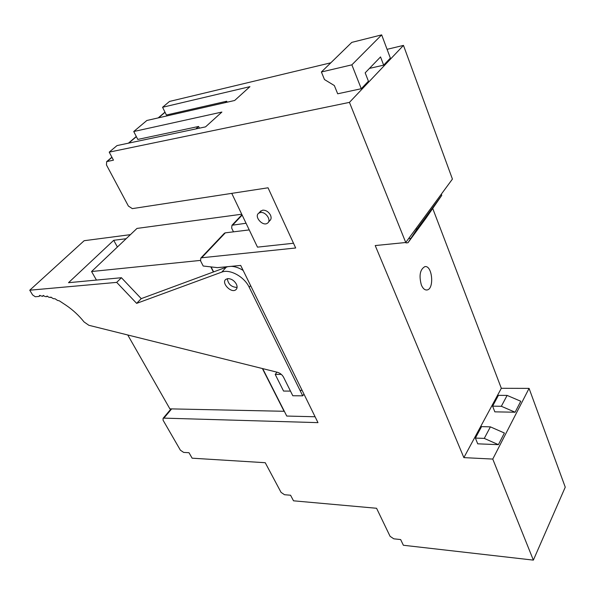 <?xml version="1.0" encoding="UTF-8"?>
<svg xmlns="http://www.w3.org/2000/svg" width="595" height="595" viewBox="0 0 595 595"><rect width="100%" height="100%" fill="white"/><g stroke="black" fill="none" stroke-linecap="round" stroke-linejoin="round"><path stroke-width="0.89" d="M200.366 260.417L91.563 271.521L136.991 228.421L241.734 214.222M262.388 368.536L284.083 411.286L169.887 408.862L127.754 334.978M96.442 280.067L91.563 271.521M213.352 271.9L210.809 266.88M39.374 295.901L39.53 295.432L42.468 296.325L43.085 295.522L45.317 296.593L46.574 296.667L46.901 296.109L49.221 297.381L50.925 297.203L53.312 298.66L55.097 298.787L57.522 300.423L59.351 300.839L66.067 305.287C72.865 309.883 78.867 315.439 84.081 321.962L88.856 325.287L277.367 372.269C280.111 373.087 282.171 374.724 283.54 377.171L292.8 395.749L302.714 395.839L249.201 287.251C244.314 276.712 229.796 268.762 221.764 272.116L136.642 303.368L116.694 282.38L29.75 290.211L32.643 294.971L35.276 296.741L39.017 296.429L39.939 295.38M227.878 278.616L225.966 279.286C220.804 282.61 231.12 293.618 235.799 289.795C237.316 288.523 237.502 286.634 236.356 284.12C234.214 280.535 231.388 278.698 227.878 278.616M126.14 238.714L113.712 240.306L68.514 282.692L121.425 277.724L141.246 298.63L227.766 266.664M231.172 266.337C235.092 266.478 239.093 267.847 243.177 270.465M300.021 390.38L302.134 390.387M117.401 247.007L113.712 240.306M130.424 234.646L84.163 240.707L29.75 290.211M303.971 394.121L302.714 395.839M249.201 287.251L250.621 285.615M136.642 303.368L141.246 298.63M116.694 282.38L121.425 277.724M231.753 193.368L257.479 247.141L293.506 243.251M260.045 211.798L262.663 210.169C265.965 210.087 268.576 211.746 270.487 215.137C271.521 217.621 271.246 219.503 269.669 220.79L268.464 222.121M260.484 212.512L258.795 213.144C253.641 216.394 262.812 226.874 267.519 223.147C271.811 220.544 265.846 211.478 260.484 212.512M211.099 266.917L213.583 271.818M262.685 368.61L286.753 416.054L315.097 416.76M405.775 242.47L406.013 242.924L407.999 242.73L425.871 218.35L441.765 195.353L416.686 229.499L416.21 228.287M407.999 242.73L416.686 229.499M441.765 195.353L441.319 194.171M408.639 238.573L410.669 238.364M369.458 68.403L383.656 65.153L390.357 58.094L381.67 34.882L351.801 42.379L321.389 71.988L324.483 79.552L334.345 85.554L337.692 93.794L361.269 88.722L351.868 64.84L321.389 71.988M381.67 34.882L351.868 64.84M405.745 242.507L349.443 102.377L109.22 152.134L113.467 160.167L106.669 161.624L106.46 164.934L128.394 206.071L132.335 208.622L268.04 187.797L295.678 247.989L201.66 257.776L200.827 258.066L200.575 260.893L203.192 266.017L217.465 267.638L240.7 265.437L317.983 422.636L163.878 418.129L163.082 418.345L163.09 420.248L180.389 450.192L183.647 452.408L188.994 452.713L192.133 458.187L265.236 462.709L281.056 492.377L284.514 494.72L290.568 495.233L293.514 500.812L376.568 508.271L390.089 536.326L393.778 538.81L400.658 539.568L403.373 545.258L533.365 560.118L492.764 459.072L463.862 457.622L375.214 245.557L405.745 242.507L452.423 179.08L403.47 45.398L387.077 49.325M330.82 62.802L169.508 101.44L162.576 107.271L249.93 86.654L234.668 100.481L146.868 120.48L133.741 131.517L221.89 112.061L205.543 126.869L116.999 145.596L109.22 152.134M533.365 560.118L565.25 487.171L529.074 388.379L501.325 388.297L432.691 208.369M529.074 388.379L492.764 459.072M501.325 388.297L463.862 457.622M492.608 406.147L498.431 395.348L507.111 395.415L520.766 401.246L515.114 412.223L494.832 411.844L492.608 406.147L501.34 406.281L515.114 412.223M490.399 426.868L504.396 433.019L498.394 444.666L477.726 443.833L475.383 438.076L484.278 438.396L490.399 426.868L481.563 426.615L475.383 438.076M421.364 285.005C418.85 275.574 420.011 269.453 424.852 266.642C432.387 264.916 434.536 289.401 426.913 289.981C424.718 290.159 422.874 288.501 421.364 285.005M403.47 45.398L349.443 102.377M195.874 128.914L198.596 126.467L199.407 128.163M133.741 131.517L137.787 139.423L198.596 126.467M225.096 102.66L226.688 101.232L227.134 102.199M162.576 107.271L166.392 115.021L226.688 101.232M281.323 374.389L275.21 374.434L283.562 391.064L290.479 391.101M275.21 374.434L276.958 372.165M498.394 444.666L484.278 438.396M507.111 395.415L501.34 406.281M383.656 65.153L380.54 56.919L365.174 72.835L368.424 81.188L361.269 88.722M249.238 229.908L225.319 232.838L224.092 233.56M233.485 231.834L231.656 228.064L231.983 225.252L246.055 223.251M227.305 278.705C228.205 284.261 231.47 287.169 237.085 287.422M46.737 296.392L47.109 296.042M42.914 295.894L43.39 295.455M221.764 272.116L226.36 267.081M171.65 408.899L163.878 418.129M165.053 112.299L158.553 117.817M136.367 136.649L128.758 143.105M111.979 157.348L107.189 161.416M225.319 232.838L201.66 257.776M242.15 215.093L232.809 224.947M51.125 297.136L50.716 297.515M47.243 296.05L46.655 296.593M43.584 295.492L42.833 296.184M40.192 295.462L39.3 296.288M236.669 288.798L235.799 289.795M260.967 210.809L258.795 213.144M171.048 408.884L163.082 418.345M164.979 112.143L158.203 117.899M136.285 136.493L128.401 143.187M111.897 157.192L106.669 161.624M426.437 290.01L426.913 289.981M224.493 233.143L200.827 258.066M241.972 214.728L231.983 225.252"/></g></svg>
